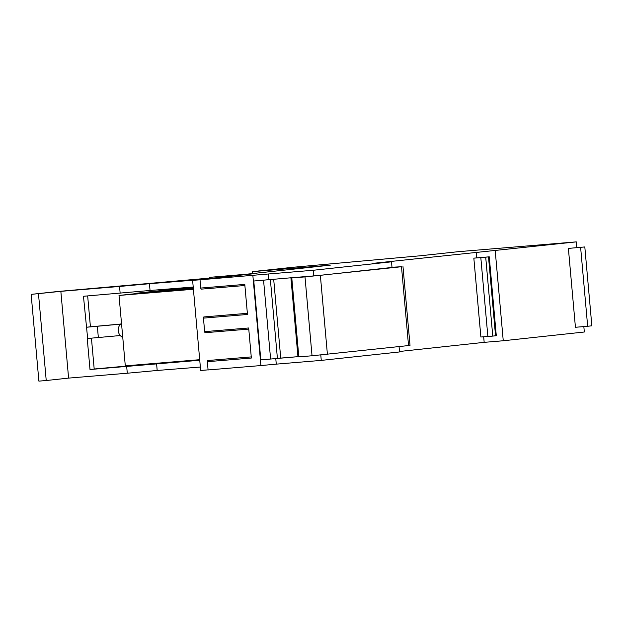 <?xml version="1.0" encoding="UTF-8"?>
<svg xmlns="http://www.w3.org/2000/svg" width="623" height="623" viewBox="0 0 623 623"><rect width="100%" height="100%" fill="white"/><g stroke="black" fill="none" stroke-linecap="round" stroke-linejoin="round"><path stroke-width="0.93" d="M208.066 369.867L200.661 370.483L192.616 280.342L256.357 273.466L209.398 277.367L246.435 274.221L330.291 265.172L252.517 271.636L292.499 267.322L420.447 255.757L457.905 251.715L576.275 241.872L576.781 247.611M584.81 246.942L568.386 248.413L584.81 246.942L591.85 325.813L587.66 326.265L580.62 247.393M485.714 257.221L492.754 336.093L487.864 336.498L480.824 257.634L489.257 256.824L496.29 335.696L495.55 335.789L488.51 256.925M487.856 336.428L480.878 337.012L473.838 258.14L480.824 257.634M492.754 336.093L495.55 335.789M291.79 277.998L298.83 356.87L312.03 355.772L304.997 276.9L290.933 278.06L308.611 276.425L288.293 278.014L319.085 275.467L391.999 267.446L391.501 261.816L372.422 263.404L576.275 241.872M391.984 267.236L401.5 266.73L304.997 276.9M312.03 355.772L410.02 345.407L402.98 266.535M298.83 356.87L297.973 356.924L290.933 278.06M297.95 356.675L260.811 359.876L253.779 281.02M313.735 275.95L313.229 270.265L268.225 274.003L268.731 279.641L263.56 280.194L270.6 359.066M263.56 280.194L253.359 281.059L260.398 359.923L260.811 359.876M261.551 359.821L260.398 359.923L260.897 365.561L208.074 369.945L207.334 361.698L251.357 358.038L248.67 327.978L204.648 331.638A1.129 0.561 85.2 0 0 205.302 332.705A1.129 0.561 85.2 0 0 205.31 332.705L248.772 329.092L205.302 332.705M587.66 326.265L575.426 327.277L568.386 248.413M473.838 258.14L489.257 256.824M254.511 280.95L288.293 278.014M260.897 365.561L276.269 364.144L275.771 358.505L295.333 356.878M208.074 360.624A1.129 0.561 85.2 0 0 207.802 360.515A1.129 0.561 85.2 0 0 207.334 361.698M204.648 331.638L203.448 318.119A1.129 0.561 85.2 0 1 203.9 316.936L247.362 313.322M268.225 274.003L200.03 279.813L200.762 288.06A1.129 0.561 85.2 0 0 201.416 289.127L244.886 285.513M203.448 318.119L247.471 314.459L244.784 284.399L200.762 288.06M276.269 364.144L321.273 360.398L399.545 351.948L399.063 346.622M583.837 326.584L584.319 332.004L503.252 340.758L495.207 250.625M503.252 340.758L484.172 342.346L483.682 336.778M476.634 257.844L476.128 252.206M484.172 342.346L399.499 351.481M313.229 270.265L391.501 261.816M321.273 360.398L320.79 355.001M252.852 275.421L253.359 281.059M200.03 279.813L192.616 280.342M252.689 273.544L252.517 271.636M209.499 278.52L209.398 277.367M199.703 359.689L125.301 365.872L119.016 295.45L142.776 292.888L193.364 288.683M193.418 289.267L119.016 295.45M193.286 287.834L135.292 293.698M135.261 293.363L193.223 287.102M172.516 361.947L94.19 369.003M91.441 338.172L94.198 369.065L90 369.517L199.749 360.265M193.216 287.032L150.042 290.474L149.442 283.714L195.194 280.07M90 369.517L87.236 338.53L87.656 338.491L83.466 296.275L150.042 290.474M120.644 324.046L90.421 326.81L87.664 295.933M120.153 293.231L119.546 286.471L149.442 283.714M209.46 278.107L57.705 291.509L31.15 294.375L38.891 381.128L46.227 380.521L68.592 378.106L60.852 291.346L119.546 286.471M68.592 378.106L127.287 373.224L126.687 366.464M127.287 373.224L157.183 370.467L156.583 363.707M157.183 370.467L200.357 367.033M86.231 327.262L90.421 326.81M87.656 338.491L120.278 335.532M86.652 327.231L120.543 324.147M31.15 294.375L60.852 291.346M46.227 380.521L38.486 293.76M408.54 345.594L401.5 266.73M327.41 354.355L320.37 275.483M277.399 358.334L270.366 279.501M280.716 358.03L273.684 279.229M98.348 337.557L97.344 326.288M207.802 360.515L251.256 356.901M121.501 323.29A8.481 8.481 0 0 0 122.77 337.51"/></g></svg>
